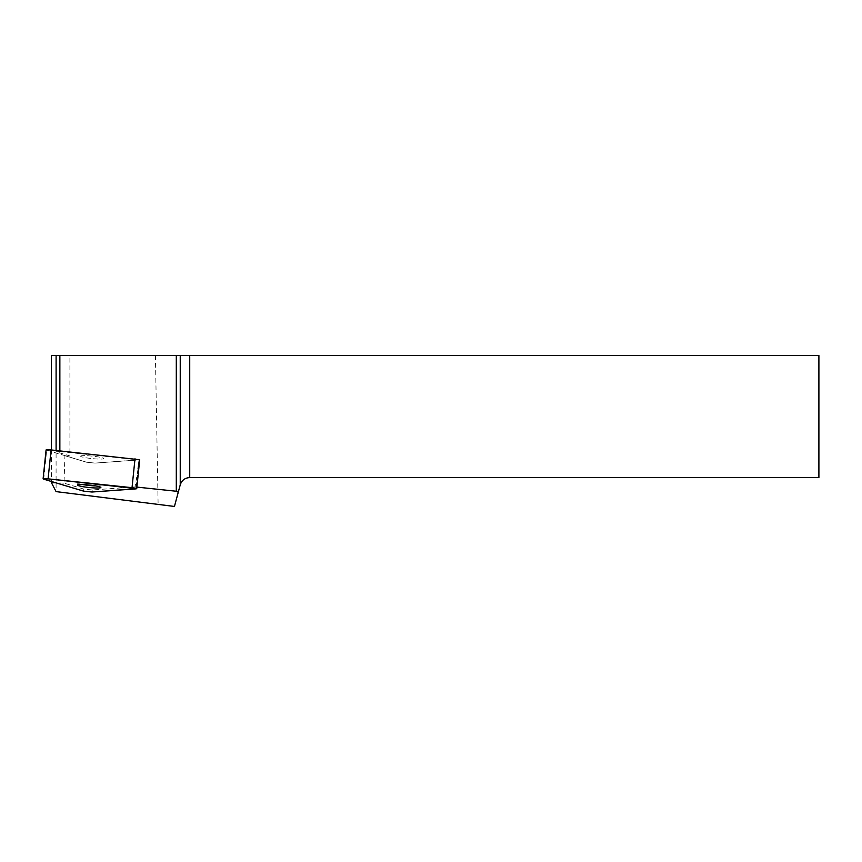 <?xml version="1.0" encoding="UTF-8"?>
<svg xmlns="http://www.w3.org/2000/svg" width="862" height="862" viewBox="0 0 862 862"><rect width="100%" height="100%" fill="white"/><g stroke="black" fill="none" stroke-linecap="round" stroke-linejoin="round"><path stroke-width="0.65" stroke-dasharray="4.31 3.23" d="M82.31 455.696A11.702 1.239 -174.1 0 0 80.586 456.16A11.702 1.239 -174.1 0 0 92.094 458.595A11.702 1.239 -174.1 0 0 103.849 458.562A11.702 1.239 -174.1 0 0 95.445 456.504A11.702 1.239 -174.1 0 0 82.31 455.696A11.702 1.239 5.9 0 1 95.445 456.504A11.702 1.239 5.9 0 1 103.849 458.562A11.702 1.239 5.9 0 1 92.094 458.595A11.702 1.239 5.9 0 1 80.586 456.16A11.702 1.239 5.9 0 1 82.31 455.696M139.719 459.758L94.971 463.099L86.577 462.215L46.085 449.932M136.896 487.105L135.065 486.911L138.103 468.616M59.855 450.848L59.855 451.537L56.105 451.796L69.919 455.944L64.93 455.729L64.003 483.151L83.797 489.088L92.191 489.972L135.065 486.911M64.003 483.151L55.739 482.785M139.439 459.899L59.855 451.537M56.105 450.46L56.105 451.796M69.919 355.543L56.105 355.543L69.919 355.543L69.919 455.944M51.375 449.964L51.375 481.47M51.375 355.543L818.9 355.543L818.9 477.57L189.726 477.57C184.931 477.871 181.763 480.296 180.233 484.853L174.447 506.457M155.419 355.543L158.123 504.776M56.084 355.543L56.084 491.609M82.892 484.595A11.702 1.239 5.9 0 1 77.806 483.043A11.702 1.239 5.9 0 1 79.53 482.58A11.702 1.239 5.9 0 1 92.676 483.377A11.702 1.239 5.9 0 1 101.08 485.446A11.702 1.239 5.9 0 1 99.345 485.899A11.702 1.239 5.9 0 1 95.779 485.931M64.93 455.729L86.577 462.215L94.971 463.099L138.997 459.952L136.013 488.873M83.797 489.088L83.592 491.135M43.682 479.164L46.667 450.244M91.986 492.019L92.191 489.972M77.806 483.043L77.591 485.09M101.08 485.446L100.865 487.493"/><path stroke-width="1.29" d="M43.1 478.863L46.085 449.932L51.073 449.932L139.719 459.758L136.735 488.679L48.089 478.852L43.682 479.164L83.592 491.135L91.986 492.019L136.735 488.679M79.326 484.627A11.702 1.239 -174.1 0 0 77.591 485.09A11.702 1.239 -174.1 0 0 89.098 487.515A11.702 1.239 -174.1 0 0 100.865 487.493A11.702 1.239 -174.1 0 0 92.46 485.425A11.702 1.239 -174.1 0 0 79.326 484.627M55.739 482.785L51.375 482.591L56.084 491.609L174.447 506.457L178.262 492.224L176.301 491.243L136.896 487.105M51.375 449.964L51.375 355.543L176.301 355.543L176.301 491.243M59.855 355.543L59.855 450.848M138.103 468.616L139.439 459.899L138.103 468.616M56.105 355.543L56.105 450.46M51.375 481.47L51.375 482.591M176.301 355.543L818.9 355.543L818.9 477.57L189.726 477.57C184.931 477.871 181.763 480.296 180.233 484.853L178.262 492.224M95.779 485.931A11.702 1.239 5.9 0 1 82.892 484.595M91.986 492.019L136.013 488.873C137.403 488.592 136.077 488.194 132.026 487.676L48.089 478.852C43.984 478.518 42.518 478.625 43.682 479.164L83.592 491.135L91.986 492.019M51.073 449.932L48.089 478.852M132.026 487.676L135.011 458.756M180.233 484.853L180.233 355.543M189.726 355.543L189.726 477.57"/></g></svg>
